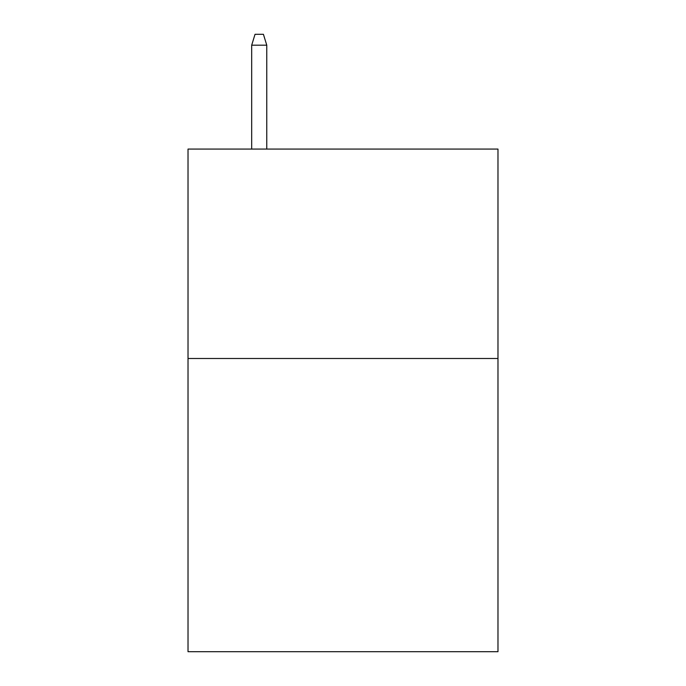 <?xml version="1.0" encoding="UTF-8"?>
<svg xmlns="http://www.w3.org/2000/svg" width="686" height="686" viewBox="0 0 686 686"><rect width="100%" height="100%" fill="white"/><g stroke="black" fill="none" stroke-linecap="round" stroke-linejoin="round"><path stroke-width="1.03" d="M497.976 358.495L497.976 651.7L188.024 651.7L188.024 149.068L497.976 149.068L497.976 358.495L188.024 358.495M266.768 149.068L266.768 45.19L251.685 45.19L251.685 149.068M251.685 45.19L255.038 34.3L263.415 34.3L266.768 45.19"/></g></svg>
